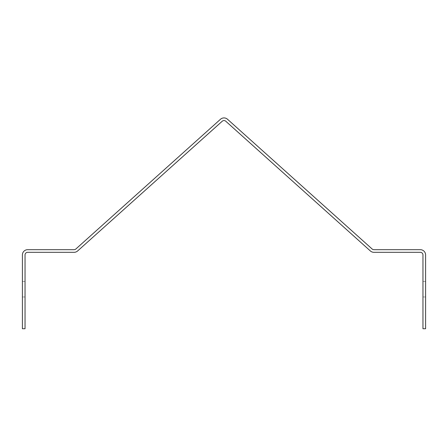 <?xml version="1.0" encoding="UTF-8"?>
<svg xmlns="http://www.w3.org/2000/svg" width="448" height="448" viewBox="0 0 448 448"><rect width="100%" height="100%" fill="white"/><g stroke="black" fill="none" stroke-linecap="round" stroke-linejoin="round"><path stroke-width="0.34" stroke-dasharray="2.24 1.68" d="M220.483 119.263A5.27 5.27 0 0 1 227.517 119.263L372.142 249.004A2.638 2.638 0 0 0 373.901 249.682L420.33 249.682A5.27 5.27 0 0 1 425.6 254.951L425.6 328.737L422.962 328.737L422.962 254.951A2.638 2.638 0 0 0 420.33 252.314L373.901 252.314A5.27 5.27 0 0 1 370.384 250.97L225.758 121.223A2.638 2.638 0 0 0 222.242 121.223L77.616 250.97A5.27 5.27 0 0 1 74.099 252.314L27.67 252.314A2.638 2.638 0 0 0 25.038 254.951L25.038 328.737L22.4 328.737L22.4 254.951A5.27 5.27 0 0 1 27.67 249.682L74.099 249.682A2.638 2.638 0 0 0 75.858 249.004L220.483 119.263M422.962 281.434L422.962 296.985L422.962 281.434L422.962 296.985L422.962 281.434L425.6 281.434L425.6 296.985L425.6 281.434L425.6 296.985L425.6 281.434L422.962 281.434M22.4 281.434L22.4 296.985L22.4 281.434L22.4 296.985L22.4 281.434L25.038 281.434L25.038 296.985L25.038 281.434L25.038 296.985L25.038 281.434L22.4 281.434M22.4 296.985L25.038 296.985L22.4 296.985M422.962 296.985L425.6 296.985L422.962 296.985"/><path stroke-width="0.67" d="M220.483 119.263A5.27 5.27 0 0 1 227.517 119.263L372.142 249.004A2.638 2.638 0 0 0 373.901 249.682L420.33 249.682A5.27 5.27 0 0 1 425.6 254.951L425.6 328.737L422.962 328.737L422.962 254.951A2.638 2.638 0 0 0 420.33 252.314L373.901 252.314A5.27 5.27 0 0 1 370.384 250.97L225.758 121.223A2.638 2.638 0 0 0 222.242 121.223L77.616 250.97A5.27 5.27 0 0 1 74.099 252.314L27.67 252.314A2.638 2.638 0 0 0 25.038 254.951L25.038 328.737L22.4 328.737L22.4 254.951A5.27 5.27 0 0 1 27.67 249.682L74.099 249.682A2.638 2.638 0 0 0 75.858 249.004L220.483 119.263"/></g></svg>
